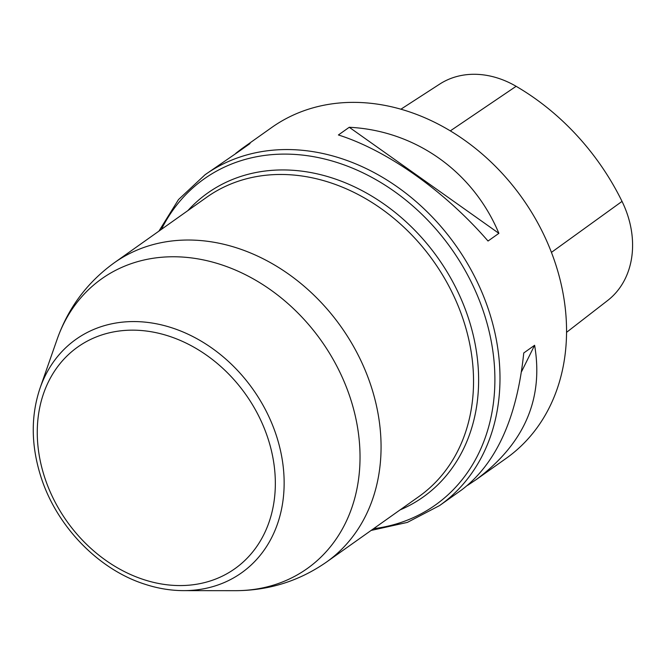 <?xml version="1.0" encoding="UTF-8"?>
<svg xmlns="http://www.w3.org/2000/svg" width="665" height="665" viewBox="0 0 665 665"><rect width="100%" height="100%" fill="white"/><g stroke="black" fill="none" stroke-linecap="round" stroke-linejoin="round"><path stroke-width="1" d="M439.598 505.558L461.718 489.872C496.339 463.53 517.013 417.894 523.754 352.974L534.61 345.276C543.746 398.95 524.269 443.73 476.182 479.623L506.165 458.36A202.758 163.615 -125.3 0 0 556.065 265.535A202.758 163.615 -125.3 0 0 271.644 127.547L241.653 148.81L250.032 143.549L239.176 151.246L205.069 174.737A202.758 163.615 54.7 0 1 489.498 312.725A202.758 163.615 54.7 0 1 439.598 505.558L407.371 522.399L371.103 530.437M235.801 153.316L241.653 148.81M476.182 479.623L467.578 485.367M338.402 134.97L349.258 127.273C415.301 130.548 473.006 171.445 498.883 233.34L488.027 241.029C444.993 191.304 387.296 150.398 338.402 134.97M566.563 332.334L607.677 300.48A90.407 72.951 -125.3 0 0 622.033 201.395A225.576 182.027 -125.3 0 0 516.131 86.309A90.407 72.951 -125.3 0 0 439.706 84.098L400.87 109.226M534.61 345.276L521.526 371.693M349.258 127.273L498.883 233.34M371.577 387.653A183.449 148.037 54.7 0 1 326.424 562.116L418.908 496.556A183.449 148.037 -125.3 0 0 433.58 261.287A183.449 148.037 -125.3 0 0 206.715 197.247L114.239 262.808A183.449 148.037 54.7 0 1 371.577 387.653M57.148 339.25L40.083 388.036A143.125 115.494 54.7 0 1 252.974 389.316A143.125 115.494 54.7 0 1 183.715 590.628L235.393 590.678A177.622 143.332 -125.3 0 0 321.353 340.846A177.622 143.332 -125.3 0 0 57.148 339.241C68.304 307.745 87.331 282.259 114.239 262.808M373.58 528.683A199.891 161.304 -125.3 0 0 484.552 314.944A199.891 161.304 -125.3 0 0 328.153 159.908A199.891 161.304 -125.3 0 0 161.395 229.375M187.871 210.606A186.308 150.348 54.7 0 1 438.044 258.12A186.308 150.348 54.7 0 1 400.056 509.914M44.289 476.223A135.868 109.642 -125.3 0 0 247.239 558.101A135.868 109.642 -125.3 0 0 177.389 339.225A135.868 109.642 -125.3 0 0 44.289 476.223M622.033 201.395L551.435 252.376M516.131 86.309L450.288 130.897M235.393 590.678C268.818 590.587 299.159 581.06 326.424 562.116M40.083 388.036C30.798 415.6 30.981 444.902 40.648 475.932C56.051 525.641 97.946 569.307 144.795 584.194C157.805 588.458 170.78 590.603 183.715 590.628M158.918 231.129L178.511 199.567L205.069 174.737"/></g></svg>

